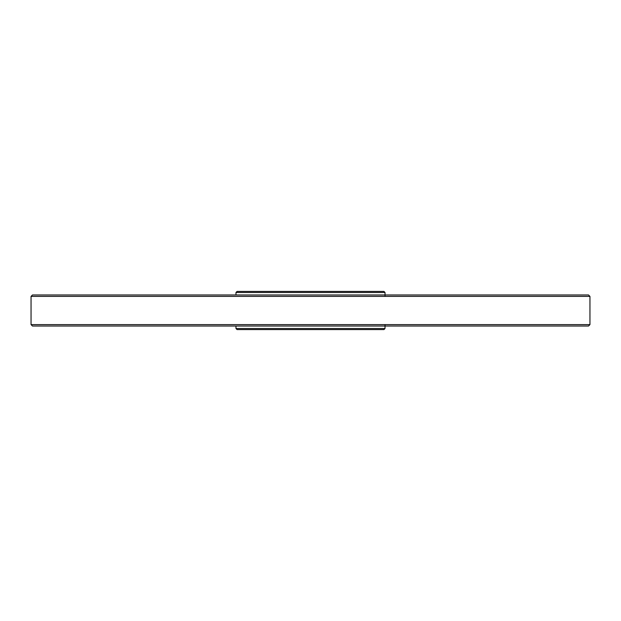 <?xml version="1.0" encoding="UTF-8"?>
<svg xmlns="http://www.w3.org/2000/svg" width="621" height="621" viewBox="0 0 621 621"><rect width="100%" height="100%" fill="white"/><g stroke="black" fill="none" stroke-linecap="round" stroke-linejoin="round"><path stroke-width="0.93" d="M385.02 328.509L235.98 328.509L237.043 329.572L383.957 329.572L385.02 328.509L385.02 325.319M237.043 291.428L383.957 291.428L385.02 292.491L235.98 292.491L237.043 291.428M385.02 295.681L385.02 292.491M588.529 294.975L32.471 294.975L588.529 294.975L589.95 296.396L589.95 324.604L588.529 326.025L32.471 326.025L31.05 324.604L589.95 324.604M589.95 296.396L31.05 296.396L32.471 294.975M235.98 328.509L235.98 326.025M235.98 294.975L235.98 292.491M31.05 296.396L31.05 324.604"/></g></svg>

